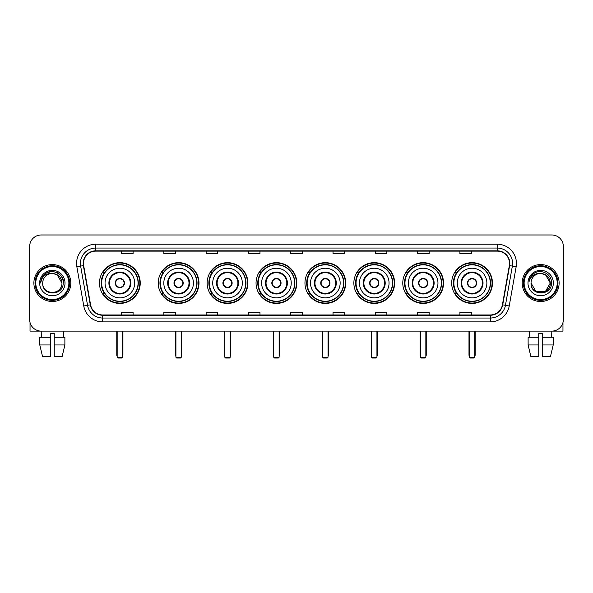 <?xml version="1.0" encoding="UTF-8"?>
<svg xmlns="http://www.w3.org/2000/svg" width="593" height="593" viewBox="0 0 593 593"><rect width="100%" height="100%" fill="white"/><g stroke="black" fill="none" stroke-linecap="round" stroke-linejoin="round"><path stroke-width="0.89" d="M451.688 283.039A20.377 20.377 0 0 0 472.065 303.423A20.377 20.377 0 0 0 492.449 283.039A20.377 20.377 0 0 0 472.065 262.662A20.377 20.377 0 0 0 451.688 283.039M402.78 283.039A20.377 20.377 0 0 0 423.157 303.423A20.377 20.377 0 0 0 443.534 283.039A20.377 20.377 0 0 0 423.157 262.662A20.377 20.377 0 0 0 402.78 283.039M353.865 283.039A20.377 20.377 0 0 0 374.25 303.423A20.377 20.377 0 0 0 394.627 283.039A20.377 20.377 0 0 0 374.25 262.662A20.377 20.377 0 0 0 353.865 283.039M304.958 283.039A20.377 20.377 0 0 0 325.335 303.423A20.377 20.377 0 0 0 345.719 283.039A20.377 20.377 0 0 0 325.335 262.662A20.377 20.377 0 0 0 304.958 283.039M256.05 283.039A20.377 20.377 0 0 0 276.427 303.423A20.377 20.377 0 0 0 296.804 283.039A20.377 20.377 0 0 0 276.427 262.662A20.377 20.377 0 0 0 256.05 283.039M207.142 283.039A20.377 20.377 0 0 0 227.519 303.423A20.377 20.377 0 0 0 247.896 283.039A20.377 20.377 0 0 0 227.519 262.662A20.377 20.377 0 0 0 207.142 283.039M158.227 283.039A20.377 20.377 0 0 0 178.612 303.423A20.377 20.377 0 0 0 198.989 283.039A20.377 20.377 0 0 0 178.612 262.662A20.377 20.377 0 0 0 158.227 283.039M99.476 283.039A20.377 20.377 0 0 0 119.853 303.423A20.377 20.377 0 0 0 140.237 283.039A20.377 20.377 0 0 0 119.853 262.662A20.377 20.377 0 0 0 99.476 283.039M104.368 293.424A18.65 18.65 0 0 1 104.368 272.661M163.119 293.424A18.65 18.65 0 0 1 163.119 272.661M212.027 293.424A18.65 18.65 0 0 1 212.027 272.661M260.935 293.424A18.65 18.65 0 0 1 260.935 272.661M309.85 293.424A18.65 18.65 0 0 1 309.85 272.661M358.758 293.424A18.65 18.65 0 0 1 358.758 272.661M407.665 293.424A18.65 18.65 0 0 1 407.665 272.661M456.573 293.424A18.65 18.65 0 0 1 456.573 272.661M29.65 246.51L29.65 319.568A11.534 11.534 0 0 0 41.184 331.109L551.816 331.109A11.534 11.534 0 0 0 563.35 319.568L563.35 246.51A11.534 11.534 0 0 0 551.816 234.976L41.184 234.976A11.534 11.534 0 0 0 29.65 246.51L29.65 319.568M33.883 283.039A18.457 18.457 0 0 0 52.34 301.496A18.457 18.457 0 0 0 70.789 283.039A18.457 18.457 0 0 0 52.34 264.589A18.457 18.457 0 0 0 33.883 283.039A18.457 18.457 0 0 0 52.34 301.496A18.457 18.457 0 0 0 70.789 283.039A18.457 18.457 0 0 0 52.34 264.589A18.457 18.457 0 0 0 33.883 283.039M522.211 283.039A18.457 18.457 0 0 0 540.66 301.496A18.457 18.457 0 0 0 559.117 283.039A18.457 18.457 0 0 0 540.66 264.589A18.457 18.457 0 0 0 522.211 283.039A18.457 18.457 0 0 0 540.66 301.496A18.457 18.457 0 0 0 559.117 283.039A18.457 18.457 0 0 0 540.66 264.589A18.457 18.457 0 0 0 522.211 283.039M83.48 263.433A12.305 12.305 0 0 1 95.784 251.128L497.216 251.128A12.305 12.305 0 0 1 509.335 265.568L502.419 304.787A12.305 12.305 0 0 1 490.3 314.957L102.7 314.957A12.305 12.305 0 0 1 90.581 304.787L83.665 265.568A12.305 12.305 0 0 1 83.48 263.433M83.176 263.433A12.609 12.609 0 0 0 83.368 265.62L90.284 304.839A12.609 12.609 0 0 0 102.7 315.261L490.3 315.261A12.609 12.609 0 0 0 502.716 304.839L509.632 265.62A12.609 12.609 0 0 0 497.216 250.817L95.784 250.817A12.609 12.609 0 0 0 83.176 263.433M76.853 266.768A19.228 19.228 0 0 1 95.784 244.205L497.216 244.205A19.228 19.228 0 0 1 516.147 266.768L509.231 305.988A19.228 19.228 0 0 1 490.3 321.88L102.7 321.88A19.228 19.228 0 0 1 83.769 305.988L76.853 266.768L80.641 266.101A15.381 15.381 0 0 1 95.784 248.052L497.216 248.052A15.381 15.381 0 0 1 512.359 266.101L505.444 305.321A15.381 15.381 0 0 1 490.3 318.033L102.7 318.033A15.381 15.381 0 0 1 87.556 305.321L80.641 266.101A15.381 15.381 0 0 1 80.403 263.433M551.816 234.976L41.184 234.976M41.354 337.261L41.184 331.109L551.816 331.109L551.646 337.261M563.35 319.568L563.35 246.51M502.716 304.839L505.444 305.321L512.359 266.101L516.147 266.768M290.733 251.128L290.733 253.73L302.267 253.73L302.267 251.128M248.437 251.128L248.437 253.73L259.971 253.73L259.971 251.128M206.142 251.128L206.142 253.73L217.675 253.73L217.675 251.128M163.846 251.128L163.846 253.73L175.38 253.73L175.38 251.128M121.55 251.128L121.55 253.73L133.084 253.73L133.084 251.128M333.029 251.128L333.029 253.73L344.563 253.73L344.563 251.128M375.325 251.128L375.325 253.73L386.858 253.73L386.858 251.128M417.62 251.128L417.62 253.73L429.154 253.73L429.154 251.128M459.916 251.128L459.916 253.73L471.45 253.73L471.45 251.128M302.267 314.957L302.267 312.355L290.733 312.355L290.733 314.957M259.971 314.957L259.971 312.355L248.437 312.355L248.437 314.957M217.675 314.957L217.675 312.355L206.142 312.355L206.142 314.957M175.38 314.957L175.38 312.355L163.846 312.355L163.846 314.957M133.084 314.957L133.084 312.355L121.55 312.355L121.55 314.957M344.563 314.957L344.563 312.355L333.029 312.355L333.029 314.957M386.858 314.957L386.858 312.355L375.325 312.355L375.325 314.957M429.154 314.957L429.154 312.355L417.62 312.355L417.62 314.957M471.45 314.957L471.45 312.355L459.916 312.355L459.916 314.957M30.035 322.525L30.035 331.109L74.636 331.109M39.79 337.261L39.79 344.948L42.526 356.482L39.79 344.948L39.79 337.261L50.412 337.261L50.412 333.414L54.26 333.414L54.26 337.261L64.882 337.261L64.882 344.948L62.146 356.482L64.882 344.948L54.26 344.948L54.26 337.261M63.488 331.109L63.318 337.261M50.412 337.261L50.412 356.482L42.526 356.482M39.79 344.948L50.412 344.948M62.146 356.482L54.26 356.482L54.26 344.948M68.87 283.039A16.537 16.537 0 0 0 52.34 266.509A16.537 16.537 0 0 0 35.802 283.039A16.537 16.537 0 0 0 52.34 299.576A16.537 16.537 0 0 0 68.87 283.039M69.64 283.039A17.301 17.301 0 0 0 52.34 265.738A17.301 17.301 0 0 0 35.031 283.039A17.301 17.301 0 0 0 52.34 300.347A17.301 17.301 0 0 0 69.64 283.039M61.946 283.039C61.375 277.205 58.173 273.996 52.34 273.432L57.143 274.715L61.946 283.039L57.143 274.715L52.34 273.432L57.143 274.715L61.946 283.039L57.143 274.715L52.34 273.432L57.143 274.715L61.946 283.039L57.143 274.715L52.34 273.432L57.143 274.715L61.946 283.039C62.539 295.44 42.133 295.44 42.726 283.039C41.866 296.381 63.614 296.085 63.162 283.039C63.874 273.884 51.88 268.066 44.964 273.966C42.555 275.982 41.139 278.54 40.724 281.645C42.54 275.915 46.41 273.18 52.34 273.432L57.143 274.715L61.946 283.039C62.539 295.44 42.133 295.44 42.726 283.039C42.133 295.44 62.539 295.44 61.946 283.039C62.539 295.44 42.133 295.44 42.726 283.039C42.133 295.44 62.539 295.44 61.946 283.039C62.539 295.44 42.133 295.44 42.726 283.039C42.133 295.44 62.539 295.44 61.946 283.039C62.539 295.44 42.133 295.44 42.726 283.039C42.133 295.44 62.539 295.44 61.946 283.039C62.539 295.44 42.133 295.44 42.726 283.039C42.133 295.44 62.539 295.44 61.946 283.039C62.539 295.44 42.133 295.44 42.726 283.039C42.133 295.44 62.539 295.44 61.946 283.039C62.539 295.44 42.133 295.44 42.726 283.039A9.614 9.614 0 0 1 52.34 273.432L57.143 274.715L61.946 283.039C62.332 290.503 52.74 295.462 46.884 290.963M39.649 283.039A12.69 12.69 0 0 0 52.34 295.729A12.69 12.69 0 0 0 65.022 283.039A12.69 12.69 0 0 0 52.34 270.356A12.69 12.69 0 0 0 39.649 283.039M44.964 273.966L42.125 277.339M42.044 277.487L46.491 272.913L52.34 271.349L58.181 272.913L62.465 277.198L64.029 283.039L62.465 277.198L58.181 272.913L52.34 271.349L46.491 272.913L42.207 277.198L40.643 283.039M41.955 277.665L42.207 277.198L41.955 277.665M105.05 283.039A14.803 14.803 0 0 1 119.853 268.236A14.803 14.803 0 0 1 134.663 283.039A14.803 14.803 0 0 1 119.853 297.849A14.803 14.803 0 0 1 105.05 283.039A14.803 14.803 0 0 0 119.853 297.849A14.803 14.803 0 0 0 134.663 283.039M109.475 283.039A10.385 10.385 0 0 0 119.853 293.424A10.385 10.385 0 0 0 130.238 283.039A10.385 10.385 0 0 0 119.853 272.661A10.385 10.385 0 0 0 109.475 283.039M104.598 272.661A18.457 18.457 0 0 0 104.598 293.424M138.043 283.039A18.19 18.19 0 0 0 119.853 264.856A18.19 18.19 0 0 0 101.67 283.039A18.19 18.19 0 0 0 119.853 301.229A18.19 18.19 0 0 0 138.043 283.039M115.242 283.039A4.611 4.611 0 0 0 119.853 287.657A4.611 4.611 0 0 0 124.471 283.039A4.611 4.611 0 0 0 119.853 278.428A4.611 4.611 0 0 0 115.242 283.039M139.852 283.039A19.992 19.992 0 0 1 102.767 293.424L104.62 293.424A18.435 18.435 0 0 0 132.054 296.863A18.435 18.435 0 0 0 132.054 269.215A18.435 18.435 0 0 0 104.62 272.661L102.767 272.661A19.992 19.992 0 0 1 139.852 283.039M115.39 281.89L115.546 281.89A4.462 4.462 0 0 1 124.167 281.89L123.922 281.89A4.233 4.233 0 0 1 119.853 287.271A4.233 4.233 0 0 1 115.783 281.89A4.233 4.233 0 0 1 123.922 281.89L124.322 281.89M124.322 284.195L124.167 284.195A4.462 4.462 0 0 1 115.546 284.195L115.39 284.195M117.162 331.109L117.162 357.253L122.551 357.253L122.551 331.109M117.162 357.253L117.933 358.024L121.78 358.024L122.551 357.253M163.809 283.039A14.803 14.803 0 0 1 178.612 268.236A14.803 14.803 0 0 1 193.414 283.039A14.803 14.803 0 0 1 178.612 297.849A14.803 14.803 0 0 1 163.809 283.039A14.803 14.803 0 0 0 178.612 297.849A14.803 14.803 0 0 0 193.414 283.039M168.227 283.039A10.385 10.385 0 0 0 178.612 293.424A10.385 10.385 0 0 0 188.989 283.039A10.385 10.385 0 0 0 178.612 272.661A10.385 10.385 0 0 0 168.227 283.039M163.349 272.661A18.457 18.457 0 0 0 163.349 293.424M196.794 283.039A18.19 18.19 0 0 0 178.612 264.856A18.19 18.19 0 0 0 160.421 283.039A18.19 18.19 0 0 0 178.612 301.229A18.19 18.19 0 0 0 196.794 283.039M173.994 283.039A4.611 4.611 0 0 0 178.612 287.657A4.611 4.611 0 0 0 183.222 283.039A4.611 4.611 0 0 0 178.612 278.428A4.611 4.611 0 0 0 173.994 283.039M198.603 283.039A19.992 19.992 0 0 1 161.518 293.424L163.371 293.424A18.435 18.435 0 0 0 190.805 296.863A18.435 18.435 0 0 0 190.805 269.215A18.435 18.435 0 0 0 163.371 272.661L161.518 272.661A19.992 19.992 0 0 1 198.603 283.039M174.142 281.89L174.298 281.89A4.462 4.462 0 0 1 182.918 281.89L182.681 281.89A4.233 4.233 0 0 1 178.612 287.271A4.233 4.233 0 0 1 174.542 281.89A4.233 4.233 0 0 1 182.681 281.89L183.074 281.89M183.074 284.195L182.681 284.195A4.233 4.233 0 0 1 174.542 284.195L174.142 284.195M182.681 284.195L182.918 284.195A4.462 4.462 0 0 1 174.298 284.195L174.542 284.195M175.921 331.109L175.921 357.253L181.302 357.253L181.302 331.109M175.921 357.253L176.684 358.024L180.531 358.024L181.302 357.253M212.717 283.039A14.803 14.803 0 0 1 227.519 268.236A14.803 14.803 0 0 1 242.322 283.039A14.803 14.803 0 0 1 227.519 297.849A14.803 14.803 0 0 1 212.717 283.039A14.803 14.803 0 0 0 227.519 297.849A14.803 14.803 0 0 0 242.322 283.039M217.134 283.039A10.385 10.385 0 0 0 227.519 293.424A10.385 10.385 0 0 0 237.904 283.039A10.385 10.385 0 0 0 227.519 272.661A10.385 10.385 0 0 0 217.134 283.039M212.257 272.661A18.457 18.457 0 0 0 212.257 293.424M245.71 283.039A18.19 18.19 0 0 0 227.519 264.856A18.19 18.19 0 0 0 209.329 283.039A18.19 18.19 0 0 0 227.519 301.229A18.19 18.19 0 0 0 245.71 283.039M222.901 283.039A4.611 4.611 0 0 0 227.519 287.657A4.611 4.611 0 0 0 232.13 283.039A4.611 4.611 0 0 0 227.519 278.428A4.611 4.611 0 0 0 222.901 283.039M247.511 283.039A19.992 19.992 0 0 1 210.433 293.424L212.287 293.424A18.435 18.435 0 0 0 239.72 296.863A18.435 18.435 0 0 0 239.72 269.215A18.435 18.435 0 0 0 212.287 272.661L210.433 272.661A19.992 19.992 0 0 1 247.511 283.039M223.05 281.89L223.205 281.89A4.462 4.462 0 0 1 231.826 281.89L231.589 281.89A4.233 4.233 0 0 1 227.519 287.271A4.233 4.233 0 0 1 223.45 281.89A4.233 4.233 0 0 1 231.589 281.89L231.989 281.89M231.989 284.195L231.589 284.195A4.233 4.233 0 0 1 223.45 284.195L223.05 284.195M231.589 284.195L231.826 284.195A4.462 4.462 0 0 1 223.205 284.195L223.45 284.195M224.829 331.109L224.829 357.253L230.21 357.253L230.21 331.109M224.829 357.253L225.599 358.024L229.439 358.024L230.21 357.253M261.624 283.039A14.803 14.803 0 0 1 276.427 268.236A14.803 14.803 0 0 1 291.23 283.039A14.803 14.803 0 0 1 276.427 297.849A14.803 14.803 0 0 1 261.624 283.039A14.803 14.803 0 0 0 276.427 297.849A14.803 14.803 0 0 0 291.23 283.039M266.049 283.039A10.385 10.385 0 0 0 276.427 293.424A10.385 10.385 0 0 0 286.812 283.039A10.385 10.385 0 0 0 276.427 272.661A10.385 10.385 0 0 0 266.049 283.039M261.172 272.661A18.457 18.457 0 0 0 261.172 293.424L259.341 293.424A19.992 19.992 0 0 0 296.426 283.039A19.992 19.992 0 0 0 259.341 272.661L261.194 272.661A18.435 18.435 0 0 1 288.628 269.215A18.435 18.435 0 0 1 288.628 296.863A18.435 18.435 0 0 1 261.194 293.424M294.617 283.039A18.19 18.19 0 0 0 276.427 264.856A18.19 18.19 0 0 0 258.244 283.039A18.19 18.19 0 0 0 276.427 301.229A18.19 18.19 0 0 0 294.617 283.039M271.816 283.039A4.611 4.611 0 0 0 276.427 287.657A4.611 4.611 0 0 0 281.045 283.039A4.611 4.611 0 0 0 276.427 278.428A4.611 4.611 0 0 0 271.816 283.039M271.965 281.89L272.12 281.89A4.462 4.462 0 0 1 280.741 281.89L280.496 281.89A4.233 4.233 0 0 1 276.427 287.271A4.233 4.233 0 0 1 272.357 281.89A4.233 4.233 0 0 1 280.496 281.89L280.897 281.89M280.897 284.195L280.496 284.195A4.233 4.233 0 0 1 272.357 284.195L271.965 284.195M280.496 284.195L280.741 284.195A4.462 4.462 0 0 1 272.12 284.195L272.357 284.195M273.736 331.109L273.736 357.253L279.118 357.253L279.118 331.109M273.736 357.253L274.507 358.024L278.354 358.024L279.118 357.253M310.532 283.039A14.803 14.803 0 0 1 325.335 268.236A14.803 14.803 0 0 1 340.145 283.039A14.803 14.803 0 0 1 325.335 297.849A14.803 14.803 0 0 1 310.532 283.039A14.803 14.803 0 0 0 325.335 297.849A14.803 14.803 0 0 0 340.145 283.039M314.957 283.039A10.385 10.385 0 0 0 325.335 293.424A10.385 10.385 0 0 0 335.72 283.039A10.385 10.385 0 0 0 325.335 272.661A10.385 10.385 0 0 0 314.957 283.039M310.08 272.661A18.457 18.457 0 0 0 310.08 293.424M343.525 283.039A18.19 18.19 0 0 0 325.335 264.856A18.19 18.19 0 0 0 307.152 283.039A18.19 18.19 0 0 0 325.335 301.229A18.19 18.19 0 0 0 343.525 283.039M320.724 283.039A4.611 4.611 0 0 0 325.335 287.657A4.611 4.611 0 0 0 329.953 283.039A4.611 4.611 0 0 0 325.335 278.428A4.611 4.611 0 0 0 320.724 283.039M345.334 283.039A19.992 19.992 0 0 1 308.249 293.424L310.102 293.424A18.435 18.435 0 0 0 337.536 296.863A18.435 18.435 0 0 0 337.536 269.215A18.435 18.435 0 0 0 310.102 272.661L308.249 272.661A19.992 19.992 0 0 1 345.334 283.039M320.872 281.89L321.028 281.89A4.462 4.462 0 0 1 329.649 281.89L329.404 281.89A4.233 4.233 0 0 1 325.335 287.271A4.233 4.233 0 0 1 321.273 281.89A4.233 4.233 0 0 1 329.404 281.89L329.804 281.89M329.804 284.195L329.404 284.195A4.233 4.233 0 0 1 321.273 284.195L320.872 284.195M329.404 284.195L329.649 284.195A4.462 4.462 0 0 1 321.028 284.195L321.273 284.195M322.644 331.109L322.644 357.253L328.033 357.253L328.033 331.109M322.644 357.253L323.415 358.024L327.262 358.024L328.033 357.253M359.447 283.039A14.803 14.803 0 0 1 374.25 268.236A14.803 14.803 0 0 1 389.052 283.039A14.803 14.803 0 0 1 374.25 297.849A14.803 14.803 0 0 1 359.447 283.039A14.803 14.803 0 0 0 374.25 297.849A14.803 14.803 0 0 0 389.052 283.039M363.865 283.039A10.385 10.385 0 0 0 374.25 293.424A10.385 10.385 0 0 0 384.627 283.039A10.385 10.385 0 0 0 374.25 272.661A10.385 10.385 0 0 0 363.865 283.039M358.987 272.661A18.457 18.457 0 0 0 358.987 293.424M392.433 283.039A18.19 18.19 0 0 0 374.25 264.856A18.19 18.19 0 0 0 356.059 283.039A18.19 18.19 0 0 0 374.25 301.229A18.19 18.19 0 0 0 392.433 283.039M369.632 283.039A4.611 4.611 0 0 0 374.25 287.657A4.611 4.611 0 0 0 378.86 283.039A4.611 4.611 0 0 0 374.25 278.428A4.611 4.611 0 0 0 369.632 283.039M394.241 283.039A19.992 19.992 0 0 1 357.156 293.424L359.01 293.424A18.435 18.435 0 0 0 386.443 296.863A18.435 18.435 0 0 0 386.443 269.215A18.435 18.435 0 0 0 359.01 272.661L357.156 272.661A19.992 19.992 0 0 1 394.241 283.039M369.78 281.89L369.936 281.89A4.462 4.462 0 0 1 378.556 281.89L378.319 281.89A4.233 4.233 0 0 1 374.25 287.271A4.233 4.233 0 0 1 370.18 281.89A4.233 4.233 0 0 1 378.319 281.89L378.712 281.89M378.712 284.195L378.319 284.195A4.233 4.233 0 0 1 370.18 284.195L369.78 284.195M378.319 284.195L378.556 284.195A4.462 4.462 0 0 1 369.936 284.195L370.18 284.195M371.559 331.109L371.559 357.253L376.94 357.253L376.94 331.109M371.559 357.253L372.322 358.024L376.17 358.024L376.94 357.253M408.355 283.039A14.803 14.803 0 0 1 423.157 268.236A14.803 14.803 0 0 1 437.96 283.039A14.803 14.803 0 0 1 423.157 297.849A14.803 14.803 0 0 1 408.355 283.039A14.803 14.803 0 0 0 423.157 297.849A14.803 14.803 0 0 0 437.96 283.039M412.772 283.039A10.385 10.385 0 0 0 423.157 293.424A10.385 10.385 0 0 0 433.542 283.039A10.385 10.385 0 0 0 423.157 272.661A10.385 10.385 0 0 0 412.772 283.039M407.895 272.661A18.457 18.457 0 0 0 407.895 293.424L406.072 293.424A19.992 19.992 0 0 0 443.149 283.039A19.992 19.992 0 0 0 406.072 272.661L407.925 272.661A18.435 18.435 0 0 1 435.358 269.215A18.435 18.435 0 0 1 435.358 296.863A18.435 18.435 0 0 1 407.925 293.424M441.348 283.039A18.19 18.19 0 0 0 423.157 264.856A18.19 18.19 0 0 0 404.967 283.039A18.19 18.19 0 0 0 423.157 301.229A18.19 18.19 0 0 0 441.348 283.039M418.547 283.039A4.611 4.611 0 0 0 423.157 287.657A4.611 4.611 0 0 0 427.775 283.039A4.611 4.611 0 0 0 423.157 278.428A4.611 4.611 0 0 0 418.547 283.039M418.688 281.89L418.851 281.89A4.462 4.462 0 0 1 427.471 281.89L427.227 281.89A4.233 4.233 0 0 1 423.157 287.271A4.233 4.233 0 0 1 419.088 281.89A4.233 4.233 0 0 1 427.227 281.89L427.627 281.89M427.627 284.195L427.227 284.195A4.233 4.233 0 0 1 419.088 284.195L418.688 284.195M427.227 284.195L427.471 284.195A4.462 4.462 0 0 1 418.851 284.195L419.088 284.195M420.467 331.109L420.467 357.253L425.848 357.253L425.848 331.109M420.467 357.253L421.238 358.024L425.077 358.024L425.848 357.253M457.262 283.039A14.803 14.803 0 0 1 472.065 268.236A14.803 14.803 0 0 1 486.868 283.039A14.803 14.803 0 0 1 472.065 297.849A14.803 14.803 0 0 1 457.262 283.039A14.803 14.803 0 0 0 472.065 297.849A14.803 14.803 0 0 0 486.868 283.039M461.688 283.039A10.385 10.385 0 0 0 472.065 293.424A10.385 10.385 0 0 0 482.45 283.039A10.385 10.385 0 0 0 472.065 272.661A10.385 10.385 0 0 0 461.688 283.039M456.81 272.661A18.457 18.457 0 0 0 456.81 293.424M490.255 283.039A18.19 18.19 0 0 0 472.065 264.856A18.19 18.19 0 0 0 453.882 283.039A18.19 18.19 0 0 0 472.065 301.229A18.19 18.19 0 0 0 490.255 283.039M467.454 283.039A4.611 4.611 0 0 0 472.065 287.657A4.611 4.611 0 0 0 476.683 283.039A4.611 4.611 0 0 0 472.065 278.428A4.611 4.611 0 0 0 467.454 283.039M492.064 283.039A19.992 19.992 0 0 1 454.979 293.424L456.832 293.424A18.435 18.435 0 0 0 484.266 296.863A18.435 18.435 0 0 0 484.266 269.215A18.435 18.435 0 0 0 456.832 272.661L454.979 272.661A19.992 19.992 0 0 1 492.064 283.039M467.603 281.89L467.758 281.89A4.462 4.462 0 0 1 476.379 281.89L476.135 281.89A4.233 4.233 0 0 1 472.065 287.271A4.233 4.233 0 0 1 467.996 281.89A4.233 4.233 0 0 1 476.135 281.89L476.535 281.89M476.535 284.195L476.135 284.195A4.233 4.233 0 0 1 467.996 284.195L467.603 284.195M476.135 284.195L476.379 284.195A4.462 4.462 0 0 1 467.758 284.195L467.996 284.195M469.374 331.109L469.374 357.253L474.756 357.253L474.756 331.109M469.374 357.253L470.145 358.024L473.992 358.024L474.756 357.253M562.965 322.525L562.965 331.109L518.364 331.109M528.118 337.261L528.118 344.948L530.854 356.482L528.118 344.948L528.118 337.261L538.74 337.261L538.74 333.414L542.588 333.414L542.588 337.261L553.21 337.261L553.21 344.948L550.474 356.482L553.21 344.948L542.588 344.948L542.588 337.261M538.74 337.261L538.74 356.482L530.854 356.482M528.118 344.948L538.74 344.948M550.474 356.482L542.588 356.482L542.588 344.948M529.512 331.109L529.682 337.261M557.198 283.039A16.537 16.537 0 0 0 540.66 266.509A16.537 16.537 0 0 0 524.13 283.039A16.537 16.537 0 0 0 540.66 299.576A16.537 16.537 0 0 0 557.198 283.039M557.969 283.039A17.301 17.301 0 0 0 540.66 265.738A17.301 17.301 0 0 0 523.36 283.039A17.301 17.301 0 0 0 540.66 300.347A17.301 17.301 0 0 0 557.969 283.039M540.66 273.432C546.501 273.996 549.704 277.205 550.274 283.039C550.867 295.44 530.461 295.44 531.054 283.039A9.614 9.614 0 0 1 540.66 273.432L545.471 274.715L550.274 283.039L545.471 274.715L540.66 273.432L545.471 274.715L550.274 283.039C550.867 295.44 530.461 295.44 531.054 283.039C530.194 296.381 551.942 296.085 551.49 283.039C552.202 273.884 540.208 268.066 533.292 273.966C530.883 275.982 529.467 278.54 529.052 281.645C530.868 275.915 534.738 273.18 540.66 273.432L545.471 274.715L550.274 283.039C550.867 295.44 530.461 295.44 531.054 283.039C530.461 295.44 550.867 295.44 550.274 283.039L545.471 291.371L535.857 291.371L531.054 283.039C530.461 295.44 550.867 295.44 550.274 283.039L545.471 291.371L550.274 283.039L545.471 291.371L535.857 291.371M550.274 283.039C550.867 295.44 530.461 295.44 531.054 283.039C530.461 295.44 550.867 295.44 550.274 283.039C550.867 295.44 530.461 295.44 531.054 283.039C530.461 295.44 550.867 295.44 550.274 283.039C550.66 290.503 541.068 295.462 535.212 290.963M527.978 283.039A12.69 12.69 0 0 0 540.66 295.729A12.69 12.69 0 0 0 553.351 283.039A12.69 12.69 0 0 0 540.66 270.356A12.69 12.69 0 0 0 527.978 283.039M533.292 273.966L530.453 277.339M530.283 277.665L530.535 277.198M497.216 244.205L497.216 250.817M80.641 266.101L83.368 265.62M102.7 321.88L102.7 315.261M490.3 315.261L490.3 321.88M83.769 305.988L90.284 304.839M509.632 265.62L512.359 266.101M95.784 244.205L95.784 250.817M505.444 305.321L509.231 305.988M130.816 283.039A10.956 10.956 0 0 0 119.853 272.083A10.956 10.956 0 0 0 108.897 283.039A10.956 10.956 0 0 0 119.853 294.002A10.956 10.956 0 0 0 130.816 283.039M116.777 331.109L116.777 354.948L117.162 354.948M122.551 354.948L122.929 354.948L122.929 331.109M189.567 283.039A10.956 10.956 0 0 0 178.612 272.083A10.956 10.956 0 0 0 167.649 283.039A10.956 10.956 0 0 0 178.612 294.002A10.956 10.956 0 0 0 189.567 283.039M175.535 331.109L175.535 354.948L175.921 354.948M181.302 354.948L181.688 354.948L181.688 331.109M238.475 283.039A10.956 10.956 0 0 0 227.519 272.083A10.956 10.956 0 0 0 216.564 283.039A10.956 10.956 0 0 0 227.519 294.002A10.956 10.956 0 0 0 238.475 283.039M224.443 331.109L224.443 354.948L224.829 354.948M230.21 354.948L230.595 354.948L230.595 331.109M287.39 283.039A10.956 10.956 0 0 0 276.427 272.083A10.956 10.956 0 0 0 265.471 283.039A10.956 10.956 0 0 0 276.427 294.002A10.956 10.956 0 0 0 287.39 283.039M273.351 331.109L273.351 354.948L273.736 354.948M279.118 354.948L279.503 354.948L279.503 331.109M336.298 283.039A10.956 10.956 0 0 0 325.335 272.083A10.956 10.956 0 0 0 314.379 283.039A10.956 10.956 0 0 0 325.335 294.002A10.956 10.956 0 0 0 336.298 283.039M322.266 331.109L322.266 354.948L322.644 354.948M328.033 354.948L328.411 354.948L328.411 331.109M385.205 283.039A10.956 10.956 0 0 0 374.25 272.083A10.956 10.956 0 0 0 363.287 283.039A10.956 10.956 0 0 0 374.25 294.002A10.956 10.956 0 0 0 385.205 283.039M371.174 331.109L371.174 354.948L371.559 354.948M376.94 354.948L377.326 354.948L377.326 331.109M434.113 283.039A10.956 10.956 0 0 0 423.157 272.083A10.956 10.956 0 0 0 412.202 283.039A10.956 10.956 0 0 0 423.157 294.002A10.956 10.956 0 0 0 434.113 283.039M420.081 331.109L420.081 354.948L420.467 354.948M425.848 354.948L426.234 354.948L426.234 331.109M483.028 283.039A10.956 10.956 0 0 0 472.065 272.083A10.956 10.956 0 0 0 461.109 283.039A10.956 10.956 0 0 0 472.065 294.002A10.956 10.956 0 0 0 483.028 283.039M468.989 331.109L468.989 354.948L469.374 354.948M474.756 354.948L475.141 354.948L475.141 331.109M116.777 354.948A3.076 3.076 0 0 0 117.162 356.437M122.551 356.437A3.076 3.076 0 0 0 122.929 354.948M175.535 354.948A3.076 3.076 0 0 0 175.921 356.437M181.302 356.437A3.076 3.076 0 0 0 181.688 354.948M224.443 354.948A3.076 3.076 0 0 0 224.829 356.437M230.21 356.437A3.076 3.076 0 0 0 230.595 354.948M273.351 354.948A3.076 3.076 0 0 0 273.736 356.437M279.118 356.437A3.076 3.076 0 0 0 279.503 354.948M322.266 354.948A3.076 3.076 0 0 0 322.644 356.437M328.033 356.437A3.076 3.076 0 0 0 328.411 354.948M371.174 354.948A3.076 3.076 0 0 0 371.559 356.437M376.94 356.437A3.076 3.076 0 0 0 377.326 354.948M420.081 354.948A3.076 3.076 0 0 0 420.467 356.437M425.848 356.437A3.076 3.076 0 0 0 426.234 354.948M468.989 354.948A3.076 3.076 0 0 0 469.374 356.437M474.756 356.437A3.076 3.076 0 0 0 475.141 354.948"/></g></svg>
